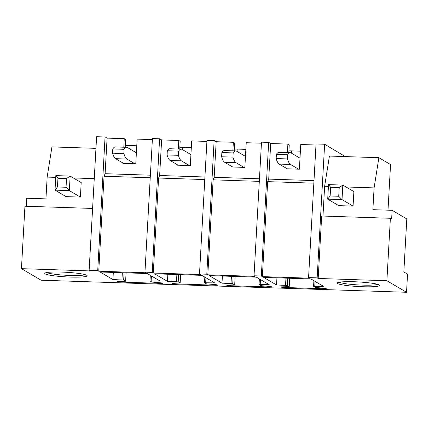 <?xml version="1.0" encoding="UTF-8"?>
<svg xmlns="http://www.w3.org/2000/svg" width="429" height="429" viewBox="0 0 429 429"><rect width="100%" height="100%" fill="white"/><g stroke="black" fill="none" stroke-linecap="round" stroke-linejoin="round"><path stroke-width="0.64" d="M317.16 277.863L324.63 144.251L316.039 143.967L308.569 277.579L317.16 277.863L318.184 278.464L321.675 216.012L390.385 218.286L391.639 219.026L392.127 210.312L372.876 209.674L374.093 187.891L346.015 186.964M261.336 276.019L254.032 275.777L261.502 142.165L268.661 142.401L261.336 276.019L262.355 276.619L309.593 278.18L308.569 277.579M206.799 274.217L199.496 273.975L206.966 140.363L214.125 140.599L206.799 274.217L207.818 274.817L255.057 276.378L254.032 275.777M152.263 272.415L144.959 272.174L152.429 138.562L159.588 138.798L152.263 272.415L153.282 273.016L200.52 274.576L199.496 273.975M97.721 270.613L89.135 270.329L96.605 136.717L105.051 136.996L97.721 270.613L98.745 271.214L145.983 272.774L144.959 272.174M392.127 210.312L406.799 218.935L403.839 271.948L407.55 274.131L406.536 292.283L41.093 280.212L21.45 268.661L90.16 270.93L89.135 270.329M406.536 292.283L386.888 280.732L318.184 278.464M72.19 272.721A21.214 2.301 -176.8 0 0 44.916 273.15A21.214 2.301 -176.8 0 0 59.728 276.437A21.214 2.301 -176.8 0 0 87.033 275.504A21.214 2.301 -176.8 0 0 72.19 272.721M125.606 281.209L123.665 280.067L112.924 279.552L100.064 271.991L147.297 273.552L160.162 281.113L150.005 280.936L151.941 282.078L162.087 282.958L162.966 283.472L118.307 281.998L117.428 281.483L125.622 281.226L126.072 272.849M180.142 283.011L178.201 281.869L167.46 281.354L154.601 273.793L201.834 275.354L214.698 282.915L204.542 282.738L206.478 283.88L216.624 284.759L217.503 285.274L172.844 283.8L171.965 283.285L180.159 283.027L180.609 274.651M234.679 284.813L232.738 283.671L221.997 283.156L209.137 275.59L256.37 277.15L269.235 284.717L259.078 284.54L261.02 285.682L271.16 286.561L272.04 287.076L227.381 285.601L226.501 285.087L234.695 284.829L235.146 276.453M289.704 278.255L289.232 286.631L287.274 285.473L276.533 284.958L263.674 277.391L310.912 278.952L323.772 286.518L313.615 286.341L315.556 287.484L325.697 288.363L326.576 288.878L281.917 287.403L281.038 286.888L289.232 286.631L289.682 278.255M344.728 281.724A21.214 2.301 -176.8 0 0 337.355 282.808A21.214 2.301 -176.8 0 0 348.386 285.714A21.214 2.301 -176.8 0 0 372.072 286.754A21.214 2.301 -176.8 0 0 379.472 285.162A21.214 2.301 -176.8 0 0 366.318 282.539A21.214 2.301 -176.8 0 0 344.728 281.724M324.63 144.251L345.286 156.59M322.973 216.055L324.635 186.256L329.424 156.065L378.877 157.7L374.093 187.891M288.921 150.906A5.121 0.558 3.2 0 1 291.736 150.885L300.391 151.169M315.98 145.018L300.767 144.514L299.383 169.203L286.502 168.779L286.524 168.393M313.996 180.598L268.715 179.102L270.704 143.522L287.88 144.09L289.253 144.9L288.819 152.67M287.88 144.09L287.403 152.627M268.715 179.102L267.669 181.639L313.851 183.167M262.355 276.619L267.669 181.639M276.533 284.958L276.936 277.831M281.917 287.403L281.944 286.867M261.443 143.216L246.23 142.712L244.846 167.401L231.966 166.978L231.987 166.591M259.454 178.796L214.178 177.3L216.168 141.72L233.344 142.289L234.717 143.098L234.282 150.869M233.344 142.289L232.867 150.826M214.178 177.3L213.133 179.837L259.314 181.365M207.818 274.817L213.133 179.837M221.997 283.156L222.399 276.029M227.381 285.601L227.408 285.065M206.907 141.414L191.688 140.91L190.31 165.599L177.429 165.176L177.45 164.79M204.917 176.995L159.642 175.499L161.631 139.918L178.807 140.487L180.18 141.297L179.746 149.067M178.807 140.487L178.33 149.024M159.642 175.499L158.596 178.035L204.778 179.563M153.282 273.016L158.596 178.035M167.46 281.354L167.857 274.228M172.844 283.8L172.871 283.263M152.37 139.613L137.151 139.109L135.773 163.798L122.892 163.374L122.914 162.988M150.381 175.193L105.105 173.702L107.094 138.117L124.271 138.685L125.643 139.495L125.209 147.265M124.271 138.685L123.793 147.222M105.105 173.702L104.059 176.233L150.241 177.762M98.745 271.214L104.059 176.233M112.924 279.552L113.32 272.426M118.307 281.998L118.334 281.462M234.384 149.104A5.121 0.558 3.2 0 1 237.199 149.083L245.855 149.367M179.848 147.303A5.121 0.558 3.2 0 1 182.663 147.281L191.318 147.565M136.781 145.763L125.316 145.388M107.094 138.117L105.196 137.001M161.631 139.918L159.733 138.803M216.168 141.72L214.269 140.605M270.704 143.522L268.806 142.407M386.888 280.732L390.385 218.286M328.416 186.379L324.635 186.256M388.004 210.172L390.551 164.564L378.877 157.7M339.242 282.196A19.755 2.14 -176.8 0 0 371.208 285.129A19.755 2.14 -176.8 0 0 377.665 284.341M92.594 208.446L24.941 206.215L21.45 268.661M26.239 206.252L26.684 198.236L45.941 198.874L47.158 177.091L51.941 146.9L95.957 148.354M94.262 178.646L73.327 177.955M55.732 177.37L47.158 177.091M85.226 274.683A19.755 2.14 3.2 0 1 60.242 274.855A19.755 2.14 3.2 0 1 46.804 272.533M353.067 206.108L338.754 205.636L327.702 199.142L342.02 199.614L338.733 196.273L339.221 187.559L342.83 185.092L353.882 191.586L353.067 206.108L342.02 199.614L342.83 185.092L328.517 184.615L327.702 199.142L330.142 195.989L338.733 196.273M328.517 184.615L330.63 187.275L339.221 187.559M330.63 187.275L330.142 195.989M57.459 186.98L55.019 190.133L55.829 175.611L70.147 176.083L81.194 182.577L80.384 197.099L66.071 196.627L55.019 190.133L69.332 190.605L66.05 187.264L66.538 178.55L57.947 178.266L57.459 186.98L66.05 187.264M80.384 197.099L69.332 190.605L70.147 176.083L66.538 178.55M55.829 175.611L57.947 178.266M300 158.194L291.13 152.976A37.237 7.625 91.9 0 0 290.294 152.719A37.237 7.625 91.9 0 0 287.709 154.719L287.473 158.928A37.237 7.625 91.9 0 0 290.487 164.452L298.525 169.176M290.294 152.719L278.984 152.349A37.237 7.625 91.9 0 0 276.399 154.343L287.709 154.719M276.399 154.343L276.163 158.558L287.473 158.928M276.163 158.558A37.237 7.625 91.9 0 0 279.177 164.076L287.216 168.801M245.463 156.392L236.594 151.174A37.237 7.625 91.9 0 0 235.752 150.917A37.237 7.625 91.9 0 0 233.172 152.917L232.936 157.127A37.237 7.625 91.9 0 0 235.95 162.65L243.988 167.374M235.752 150.917L224.447 150.547A37.237 7.625 91.9 0 0 221.863 152.542L233.172 152.917M221.863 152.542L221.627 156.757L232.936 157.127M221.627 156.757A37.237 7.625 91.9 0 0 224.64 162.275L232.679 166.999M190.926 154.59L182.052 149.372A37.237 7.625 91.9 0 0 181.215 149.115A37.237 7.625 91.9 0 0 178.636 151.115L178.4 155.325A37.237 7.625 91.9 0 0 181.413 160.848L189.452 165.573M181.215 149.115L169.911 148.745A37.237 7.625 91.9 0 0 167.326 150.74L178.636 151.115M167.326 150.74L167.09 154.955L178.4 155.325M167.09 154.955A37.237 7.625 91.9 0 0 170.104 160.473L178.142 165.203M136.39 152.788L127.515 147.571A37.237 7.625 91.9 0 0 126.678 147.313A37.237 7.625 91.9 0 0 124.099 149.313L123.863 153.523A37.237 7.625 91.9 0 0 126.877 159.046L134.915 163.771M126.678 147.313L115.374 146.943A37.237 7.625 91.9 0 0 112.789 148.938L124.099 149.313M112.789 148.938L112.554 153.153L123.863 153.523M112.554 153.153A37.237 7.625 91.9 0 0 115.567 158.671L123.606 163.401M291.602 153.255L291.736 150.885M285.553 285.253L285.95 278.131M315.025 281.376L314.752 286.218M231.017 283.451L231.413 276.33M260.489 279.574L260.215 284.416M176.48 281.649L176.877 274.528M205.952 277.772L205.679 282.614M121.943 279.847L122.34 272.726M151.416 275.97L151.142 280.813M237.065 151.458L237.199 149.083M182.529 149.657L182.663 147.281M123.665 280.067L124.072 272.78M178.201 281.869L178.609 274.581M232.738 283.671L233.145 276.383M287.274 285.473L287.682 278.185M279.177 164.076L290.487 164.452M224.64 162.275L235.95 162.65M170.104 160.473L181.413 160.848M115.567 158.671L126.877 159.046M313.899 280.711L313.583 286.309M259.363 278.909L259.046 284.507M204.826 277.107L204.51 282.706M150.289 275.305L149.973 280.904M125.622 281.226L126.094 272.849M180.159 283.027L180.63 274.651M234.695 284.829L235.167 276.453"/></g></svg>
